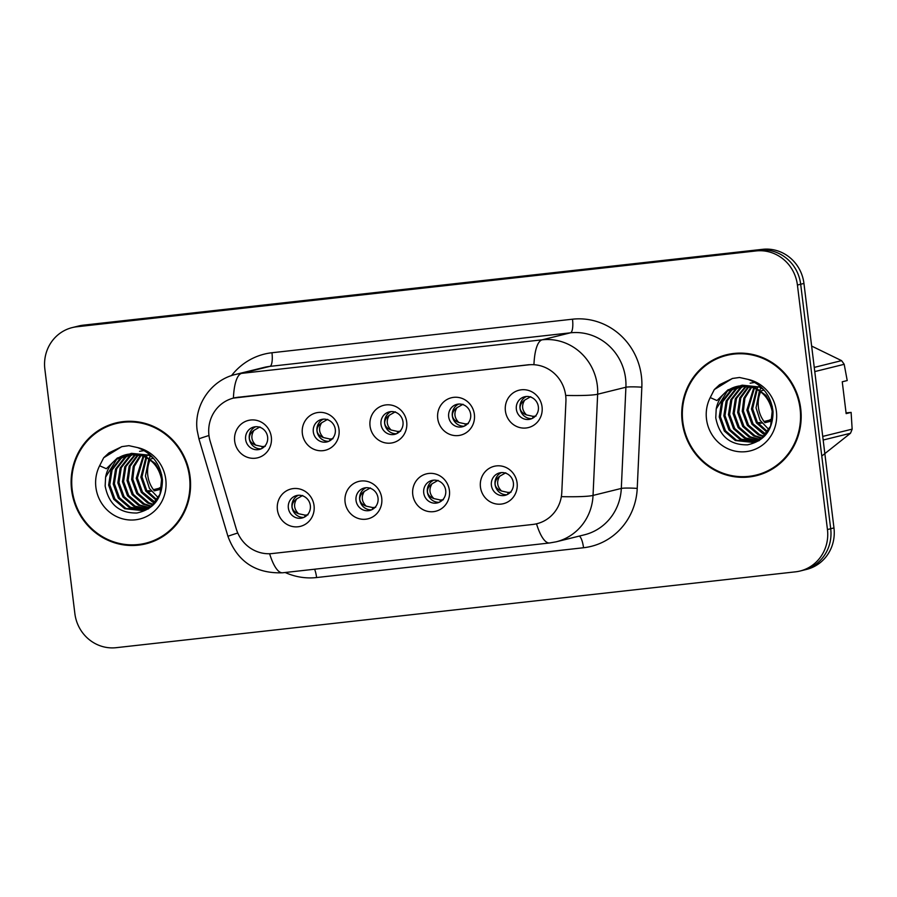 <?xml version="1.0" encoding="UTF-8"?>
<svg xmlns="http://www.w3.org/2000/svg" width="897" height="897" viewBox="0 0 897 897"><rect width="100%" height="100%" fill="white"/><g stroke="black" fill="none" stroke-linecap="round" stroke-linejoin="round"><path stroke-width="1.35" d="M381.73 498.07A19.263 18.422 76.1 0 1 365.752 519.217A19.263 18.422 76.1 0 1 345.087 502.163A19.263 18.422 76.1 0 1 361.065 481.016A19.263 18.422 76.1 0 1 381.73 498.07M356.031 500.448A11.56 11.056 -103.9 0 0 369.811 510.438A11.56 11.056 -103.9 0 0 378.029 497.992A11.56 11.056 -103.9 0 0 364.26 488.002A11.56 11.056 -103.9 0 0 356.031 500.448M449.419 490.513A19.263 18.422 76.1 0 1 433.442 511.66A19.263 18.422 76.1 0 1 412.766 494.606A19.263 18.422 76.1 0 1 428.744 473.459A19.263 18.422 76.1 0 1 449.419 490.513M423.72 492.89A11.56 11.056 -103.9 0 0 437.489 502.881A11.56 11.056 -103.9 0 0 445.708 490.435A11.56 11.056 -103.9 0 0 431.939 480.444A11.56 11.056 -103.9 0 0 423.72 492.89M517.098 482.956A19.263 18.422 76.1 0 1 501.12 504.103A19.263 18.422 76.1 0 1 480.444 487.049A19.263 18.422 76.1 0 1 496.433 465.902A19.263 18.422 76.1 0 1 517.098 482.956M491.399 485.333A11.56 11.056 -103.9 0 0 505.168 495.323A11.56 11.056 -103.9 0 0 513.387 482.878A11.56 11.056 -103.9 0 0 499.618 472.887A11.56 11.056 -103.9 0 0 491.399 485.333M314.051 505.628A19.263 18.422 76.1 0 1 298.073 526.774A19.263 18.422 76.1 0 1 277.397 509.72A19.263 18.422 76.1 0 1 293.375 488.573A19.263 18.422 76.1 0 1 314.051 505.628M288.352 508.005A11.56 11.056 -103.9 0 0 302.121 517.995A11.56 11.056 -103.9 0 0 310.34 505.549A11.56 11.056 -103.9 0 0 296.571 495.559A11.56 11.056 -103.9 0 0 288.352 508.005M339.01 429.517A19.263 18.422 76.1 0 1 323.032 450.664A19.263 18.422 76.1 0 1 302.356 433.61A19.263 18.422 76.1 0 1 318.345 412.463A19.263 18.422 76.1 0 1 339.01 429.517M313.311 431.894A11.56 11.056 -103.9 0 0 327.08 441.885A11.56 11.056 -103.9 0 0 335.299 429.439A11.56 11.056 -103.9 0 0 321.53 419.448A11.56 11.056 -103.9 0 0 313.311 431.894M406.689 421.96A19.263 18.422 76.1 0 1 390.711 443.107A19.263 18.422 76.1 0 1 370.046 426.053A19.263 18.422 76.1 0 1 386.024 404.906A19.263 18.422 76.1 0 1 406.689 421.96M381.001 424.337A11.56 11.056 -103.9 0 0 394.77 434.327A11.56 11.056 -103.9 0 0 402.988 421.882A11.56 11.056 -103.9 0 0 389.22 411.891A11.56 11.056 -103.9 0 0 381.001 424.337M474.378 414.403A19.263 18.422 76.1 0 1 458.401 435.55A19.263 18.422 76.1 0 1 437.725 418.495A19.263 18.422 76.1 0 1 453.703 397.349A19.263 18.422 76.1 0 1 474.378 414.403M448.679 416.78A11.56 11.056 -103.9 0 0 462.448 426.77A11.56 11.056 -103.9 0 0 470.667 414.324A11.56 11.056 -103.9 0 0 456.898 404.334A11.56 11.056 -103.9 0 0 448.679 416.78M542.057 406.846A19.263 18.422 76.1 0 1 526.079 427.992A19.263 18.422 76.1 0 1 505.403 410.938A19.263 18.422 76.1 0 1 521.392 389.791A19.263 18.422 76.1 0 1 542.057 406.846M516.358 409.223A11.56 11.056 -103.9 0 0 530.127 419.213A11.56 11.056 -103.9 0 0 538.357 406.767A11.56 11.056 -103.9 0 0 524.577 396.777A11.56 11.056 -103.9 0 0 516.358 409.223M271.331 437.074A19.263 18.422 76.1 0 1 255.353 458.221A19.263 18.422 76.1 0 1 234.678 441.167A19.263 18.422 76.1 0 1 250.655 420.02A19.263 18.422 76.1 0 1 271.331 437.074M245.632 439.452A11.56 11.056 -103.9 0 0 259.401 449.442A11.56 11.056 -103.9 0 0 267.62 436.996A11.56 11.056 -103.9 0 0 253.851 427.006A11.56 11.056 -103.9 0 0 245.632 439.452M371.582 509.832A11.56 11.056 76.1 0 1 366.111 487.721M439.261 502.275A11.56 11.056 76.1 0 1 433.789 480.164M506.94 494.718A11.56 11.056 76.1 0 1 501.479 472.607M303.892 517.39A11.56 11.056 76.1 0 1 298.421 495.279M328.851 441.279A11.56 11.056 76.1 0 1 323.391 419.168M396.541 433.722A11.56 11.056 76.1 0 1 391.07 411.611M464.22 426.165A11.56 11.056 76.1 0 1 458.748 404.054M531.899 418.607A11.56 11.056 76.1 0 1 526.438 396.496M261.173 448.836A11.56 11.056 76.1 0 1 255.701 426.725M210.19 441.302A34.669 33.167 76.1 0 1 208.956 435.393A34.669 33.167 76.1 0 1 233.612 398.055A34.669 33.167 76.1 0 1 237.716 397.326L528.479 364.855A34.669 33.167 76.1 0 1 565.917 401.587L561.791 492.408A34.669 33.167 76.1 0 1 536.888 523.713A34.669 33.167 76.1 0 1 532.796 524.453L272.183 553.55A34.669 33.167 76.1 0 1 236.214 528.759L210.19 441.302M71.592 490.009A62.263 59.583 -103.9 0 0 145.796 543.84A62.263 59.583 -103.9 0 0 190.097 476.778A62.263 59.583 -103.9 0 0 115.892 422.947A62.263 59.583 -103.9 0 0 71.592 490.009M135.01 544.793A62.263 59.583 -103.9 0 0 147.231 543.459M682.202 421.837A62.263 59.583 -103.9 0 0 756.406 475.668A62.263 59.583 -103.9 0 0 800.707 408.606A62.263 59.583 -103.9 0 0 726.503 354.775A62.263 59.583 -103.9 0 0 682.202 421.837M745.62 476.621A62.263 59.583 -103.9 0 0 757.842 475.287M208.967 435.493A44.94 0.639 -16.6 0 0 198.943 438.902L197.183 430.459C193.584 405.713 210.952 380.003 235.563 374.453A51.353 49.133 76.1 0 1 241.641 373.365A44.94 12.962 83.6 0 0 233.411 398.1L234.162 397.909M233.411 398.1L529.084 364.698M800.046 571.03L806.56 569.416A38.515 36.855 -103.9 0 0 833.963 527.929L803.947 283.43L800.685 284.237A38.515 36.855 -103.9 0 0 759.344 250.128L80.068 325.97A38.515 36.855 -103.9 0 0 75.516 326.777A38.515 36.855 -103.9 0 1 80.068 325.97L759.344 250.128A38.515 36.855 -103.9 0 1 800.685 284.237L830.7 528.737L800.685 284.237L797.422 285.044A38.515 36.855 -103.9 0 0 756.081 250.936L76.806 326.777A38.515 36.855 -103.9 0 0 72.253 327.584A38.515 36.855 -103.9 0 0 44.85 369.071L74.866 613.57A38.515 36.855 -103.9 0 0 116.218 647.679L795.482 571.838A38.515 36.855 -103.9 0 0 800.046 571.03A38.515 36.855 -103.9 0 0 827.449 529.544L797.422 285.044M803.297 570.223A38.515 36.855 -103.9 0 0 830.7 528.737A38.515 36.855 -103.9 0 1 803.297 570.223M727.96 354.438A62.263 59.583 -103.9 0 0 716.512 358.957M117.35 422.61A62.263 59.583 -103.9 0 0 105.902 427.129M803.947 283.43A38.515 36.855 -103.9 0 0 762.607 249.321L83.331 325.163A38.515 36.855 -103.9 0 0 78.779 325.97L72.253 327.584M265.277 446.291L262.384 446.583L261.879 448.489M255.768 445.136C251.272 440.618 250.667 435.695 253.952 430.358C250.633 432.803 249.108 435.538 249.366 438.555C249.837 441.515 251.967 443.712 255.768 445.136L262.384 446.583M259.973 426.916L253.952 430.358M307.996 514.844L305.103 515.136L304.599 517.042M298.488 513.689C294.003 509.171 293.397 504.249 296.672 498.911C293.364 501.356 291.839 504.08 292.086 507.097C292.557 510.068 294.687 512.265 298.488 513.689L305.103 515.136M302.693 495.469L296.672 498.911M332.955 438.734L330.062 439.025L329.558 440.932M323.447 437.579C318.962 433.06 318.357 428.138 321.631 422.801C318.312 425.245 316.787 427.981 317.056 430.997C317.527 433.957 319.657 436.155 323.447 437.579L330.062 439.025M327.652 419.359L321.631 422.801M400.634 431.177L397.752 431.468L397.248 433.374M391.126 430.022C386.641 425.503 386.035 420.581 389.32 415.244C386.002 417.688 384.477 420.424 384.735 423.44C385.205 426.4 387.336 428.598 391.126 430.022L397.752 431.468M395.342 411.813L389.32 415.244M468.324 423.619L465.431 423.911L464.926 425.817M458.816 422.465C454.319 417.946 453.714 413.024 456.999 407.687C453.68 410.131 452.155 412.867 452.413 415.883C452.884 418.843 455.014 421.041 458.816 422.465L465.431 423.911M463.02 404.255L456.999 407.687M536.002 416.062L533.121 416.354L532.616 418.26M526.494 414.907C522.009 410.4 521.404 405.466 524.678 400.129C521.37 402.574 519.834 405.309 520.103 408.337C520.574 411.286 522.704 413.483 526.494 414.907L533.121 416.354M530.699 396.698L524.678 400.129M375.675 507.287L372.793 507.579L372.289 509.485M366.167 506.132C361.682 501.614 361.076 496.691 364.35 491.354C361.043 493.798 359.518 496.523 359.775 499.539C360.235 502.511 362.366 504.708 366.167 506.132L372.793 507.579M370.371 487.912L364.35 491.354M443.365 499.73L440.472 500.021L439.967 501.928M433.856 498.575C429.36 494.056 428.755 489.134 432.04 483.797C428.732 486.241 427.196 488.966 427.454 491.982C427.925 494.953 430.055 497.151 433.856 498.575L440.472 500.021M438.061 480.355L432.04 483.797M511.043 492.173L508.151 492.464L507.646 494.37M501.535 491.018C497.05 486.499 496.445 481.577 499.719 476.24C496.411 478.684 494.886 481.409 495.144 484.425C495.604 487.396 497.734 489.594 501.535 491.018L508.151 492.464M505.74 472.809L499.719 476.24M129.572 421.276A61.624 58.967 -103.9 0 0 118.942 422.857L116.049 423.575A61.624 58.967 -103.9 0 0 72.197 489.941A61.624 58.967 -103.9 0 0 145.639 543.212A61.624 58.967 -103.9 0 0 189.48 476.845A61.624 58.967 -103.9 0 0 116.049 423.575M161.438 489.112L154.351 490.861A29.018 27.773 -103.9 0 1 147.792 475.455A29.018 27.773 -103.9 0 1 150.023 459.937M158.365 497.824L149.463 488.439L145.437 476.038L148.767 459.029M156.605 500.593L145.807 491.085L140.84 477.17L145.897 457.291M157.053 499.943L146.716 490.435L141.995 476.89L146.603 457.683M154.733 502.892L152.344 501.894L141.322 492.386L136.243 478.314L143.139 456.012M155.215 502.354L142.477 492.105L137.387 478.023L143.823 456.293M152.77 504.832L147.736 503.026L136.725 493.529L131.635 479.447L133.261 466.305L140.47 455.082M153.275 504.372L148.891 502.746L137.869 493.238L132.79 479.166L134.292 466.362L141.132 455.284M150.741 506.469L143.139 504.17L132.117 494.662L127.038 480.59L129.168 466.115L137.869 454.454M151.257 506.087L144.294 503.879L133.272 494.382L128.181 480.299L130.188 466.16L138.519 454.588M148.633 507.837L138.542 505.303L127.52 495.806L122.441 481.723L124.75 466.821L135.335 454.084M149.16 507.511L139.685 505.022L128.675 495.514L123.584 481.442L125.905 466.541L135.963 454.151M146.469 508.958L133.933 506.446L122.923 496.938L117.832 482.866L120.153 467.965L129.347 456.203L132.879 453.927M147.007 508.7L135.088 506.155L124.066 496.658L118.987 482.575L121.297 467.673L130.502 455.923L133.485 453.949M148.599 508.812L146.57 509.406M144.249 509.866L129.336 507.579L118.314 498.082L113.235 483.999L115.545 469.097L124.75 457.335L130.502 453.983M144.809 509.653L130.491 507.298L119.469 497.79L114.379 483.718L116.7 468.817L125.894 457.055L131.085 453.949M130.099 454.005A29.018 27.773 -103.9 0 0 126.051 454.678A29.018 27.773 -103.9 0 0 105.611 477.148L105.151 485.995C108.716 504.305 119.312 513.308 136.927 513.006C153.802 509.261 162.301 498.194 162.435 479.828C160.428 463.973 152.12 453.22 137.51 447.569L128.899 445.663L121.757 446.65L103.693 457.75L99.623 465.756L106.351 468.727L117.372 457.997L132.038 453.927L137.454 454.375C150.651 457.504 158.691 465.891 161.572 479.547L160.014 494.258L151.582 505.83L141.973 510.539L124.739 508.722L113.717 499.214L108.627 485.142L110.948 470.241L120.142 458.479L128.17 454.252M142.545 510.393L125.883 508.431L114.861 498.934L109.782 484.851L112.103 469.95L121.297 458.199L128.742 454.162M139.54 451.348L144.114 450.608M130.334 453.624L148.532 455.205L152.669 457.436M131.489 453.333L150.55 455.317M105.611 477.148L116.7 459.331L126.455 454.588M127.654 454.297L145.079 456.057L155.338 463.514L161.718 474.816M153.432 489.684L161.651 487.654M161.662 487.587L159.487 487.833A41.083 39.311 -103.9 0 0 159.666 488.147M159.487 487.833L161.695 487.284M149.182 458.266L150.494 456.158M146.346 456.651L147.747 454.869M150.404 459.096A29.018 27.773 -103.9 0 1 150.438 459.029L153.432 458.289M145.639 543.212L148.532 542.506A61.624 58.967 -103.9 0 0 158.679 538.94M147.052 490.939L149.474 490.67M103.693 457.75L108.974 452.862L122.026 446.583M151.301 491.197L147.534 491.623M740.193 353.104A61.624 58.967 -103.9 0 0 729.553 354.674L726.66 355.391A61.624 58.967 -103.9 0 0 682.808 421.769A61.624 58.967 -103.9 0 0 756.249 475.04A61.624 58.967 -103.9 0 0 800.09 408.673A61.624 58.967 -103.9 0 0 726.66 355.391M772.048 420.928L764.962 422.689A29.018 27.773 -103.9 0 1 758.402 407.283A29.018 27.773 -103.9 0 1 760.634 391.765M768.976 429.652L760.073 420.267L756.048 407.866L759.378 390.857M767.215 432.41L756.418 422.902L751.451 408.998L756.507 389.119M767.664 431.771L757.337 422.263L752.605 408.718L757.214 389.511M765.354 434.72L762.955 433.711L751.933 424.214L746.853 410.142L753.749 387.84M765.825 434.182L753.088 423.922L747.997 409.851L754.433 388.121M763.392 436.66L758.346 434.854L747.336 425.346L742.245 411.275L743.871 398.133L751.081 386.91M763.885 436.2L759.501 434.574L748.479 425.066L743.4 410.994L744.902 398.19L751.742 387.112M761.351 438.285L753.749 435.987L742.727 426.49L737.648 412.418L739.778 397.943L748.479 386.282M761.867 437.904L754.904 435.707L743.882 426.198L738.803 412.127L740.799 397.976L749.13 386.405M759.243 439.665L749.152 437.131L738.13 427.622L733.051 413.551L735.361 398.649L745.945 385.901M759.77 439.339L750.296 436.85L739.285 427.342L734.194 413.27L736.515 398.369L746.573 385.979M757.079 440.786L744.544 438.263L733.533 428.766L728.442 414.694L730.763 399.782L739.958 388.031L743.49 385.755M757.617 440.528L745.699 437.983L734.677 428.474L729.597 414.403L731.907 399.501L741.113 387.739L744.095 385.766M759.21 440.629L757.18 441.223M754.859 441.683L739.947 439.407L728.925 429.898L723.845 415.827L726.155 400.925L735.361 389.163L741.113 385.811M755.42 441.481L741.101 439.126L730.08 429.618L724.989 415.546L727.31 400.645L736.504 388.883L741.696 385.777M740.709 385.833A29.018 27.773 -103.9 0 0 736.661 386.506A29.018 27.773 -103.9 0 0 716.221 408.965L715.761 417.823C719.327 436.133 729.923 445.136 747.537 444.834C764.412 441.077 772.922 430.022 773.046 411.656C771.039 395.801 762.73 385.048 748.12 379.397L739.509 377.48L732.367 378.478L714.304 389.578L710.233 397.573L716.961 400.555L727.983 389.825L742.649 385.755L748.064 386.203C761.261 389.32 769.301 397.719 772.182 411.364L770.624 426.075L762.192 437.646L752.583 442.367L735.349 440.539L724.328 431.042L719.237 416.959L721.558 402.058L730.752 390.307L738.78 386.08M753.155 442.21L736.493 440.259L725.471 430.751L720.392 416.679L722.713 401.778L731.907 390.016L739.352 385.99M750.15 383.176L754.725 382.436M740.944 385.452L759.142 387.033L763.28 389.253M742.099 385.161L761.161 387.145M716.221 408.965L727.31 391.159L737.065 386.405M738.265 386.125L755.689 387.885L765.948 395.342L772.328 406.644M846.062 412.889L851.118 412.396L846.151 413.618L842.249 381.786L847.217 380.552L844.189 364.305A69.327 66.333 -103.9 0 0 841.554 360.639L811.639 346.063M814.252 367.4L841.554 360.639M844.189 364.305L814.768 371.582M822.728 436.413L852.15 429.136L851.118 412.396M821.775 456.046L850.468 433.273L823.177 440.023M850.468 433.273A69.327 66.333 -103.9 0 0 852.15 429.136M764.042 421.512L772.261 419.482M772.272 419.415L770.097 419.65A41.083 39.311 -103.9 0 0 770.276 419.975M770.097 419.65L772.306 419.101M759.793 390.083L761.105 387.986M756.956 388.479L758.357 386.697M761.015 390.913A29.018 27.773 -103.9 0 1 761.048 390.845L764.042 390.105M756.249 475.04L759.142 474.322A61.624 58.967 -103.9 0 0 769.29 470.757M757.662 422.756L760.084 422.487M714.304 389.578L719.585 384.69L732.636 378.411M761.912 423.025L758.144 423.44M528.479 364.855L529.196 364.687M237.716 397.326L238.434 397.147M231.504 375.641A64.192 61.422 76.1 0 1 271.959 352.745L572.499 319.197A12.838 3.7 -96.4 0 1 570.447 332.821L269.896 366.38A51.353 49.133 -103.9 0 0 263.83 367.467L235.563 374.453M572.499 319.197A64.192 61.422 76.1 0 1 641.4 376.045A64.192 61.422 76.1 0 1 641.837 387.201L637.229 488.405A64.192 61.422 76.1 0 1 583.532 547.742L316.596 577.545A64.192 61.422 76.1 0 1 285.179 572.499M625.568 378.31A51.353 49.133 -103.9 0 0 570.447 332.821L542.18 339.817A51.353 49.133 76.1 0 1 597.301 385.295A51.353 49.133 76.1 0 1 597.649 394.22L593.04 495.424A51.353 49.133 76.1 0 1 556.162 541.81L584.418 534.814A51.353 49.133 -103.9 0 0 621.307 488.439L625.904 387.235A51.353 49.133 -103.9 0 0 625.568 378.31M533.95 364.541A44.94 12.962 -96.4 0 1 542.18 339.817L241.641 373.365L269.896 366.38A12.838 3.7 -96.4 0 0 271.959 352.745M536.518 523.814A44.94 12.962 83.6 0 0 549.603 542.977L556.162 541.81M549.603 542.977L282.667 572.779A44.94 12.962 -96.4 0 1 269.616 553.729M562.015 496.658A44.94 3.868 2.6 0 0 593.04 495.424L621.307 488.439A12.838 1.099 -177.4 0 1 637.229 488.405M282.667 572.779C255.611 573.766 237.38 561.623 227.95 536.35A44.94 0.639 -16.6 0 1 237.761 533.009M566.377 395.442A44.94 3.868 2.6 0 0 597.649 394.22L625.904 387.235A12.838 1.099 -177.4 0 1 641.837 387.201M756.081 250.936L762.607 249.321M76.806 326.777L83.331 325.163M827.449 529.544L833.963 527.929M314.6 569.214A12.838 3.7 -96.4 0 1 316.596 577.545M579.305 536.081A12.838 3.7 -96.4 0 1 583.532 547.742M99.623 465.756A36.721 35.14 -103.9 0 0 95.889 487.295A36.721 35.14 -103.9 0 0 135.312 519.823A36.721 35.14 -103.9 0 0 165.788 479.491A36.721 35.14 -103.9 0 0 137.51 447.569M710.233 397.573A36.721 35.14 -103.9 0 0 706.5 419.123A36.721 35.14 -103.9 0 0 745.923 451.651A36.721 35.14 -103.9 0 0 776.398 411.319A36.721 35.14 -103.9 0 0 748.12 379.397M233.612 398.055L235.171 397.674M198.943 438.902L227.95 536.35M126.051 454.678L132.038 453.927M736.661 386.506L742.649 385.744"/></g></svg>
